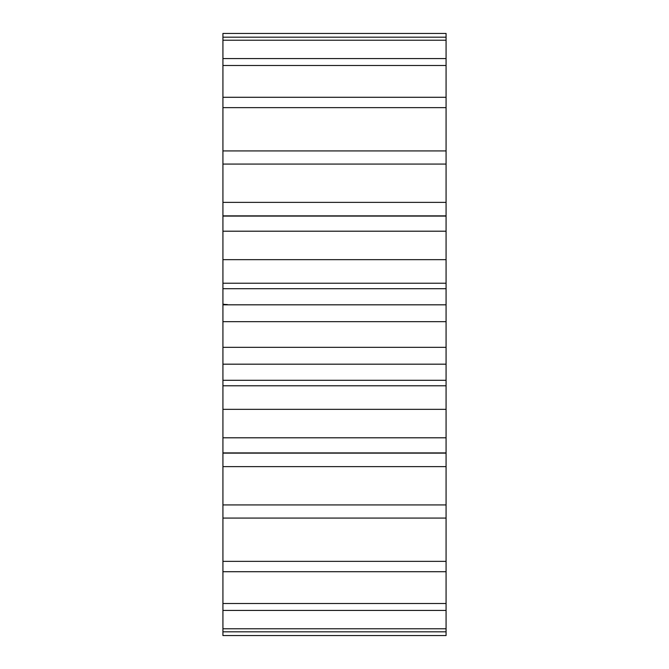 <?xml version="1.0" encoding="UTF-8"?>
<svg xmlns="http://www.w3.org/2000/svg" width="669" height="669" viewBox="0 0 669 669"><rect width="100%" height="100%" fill="white"/><g stroke="black" fill="none" stroke-linecap="round" stroke-linejoin="round"><path stroke-width="1" d="M446.072 631.82L222.928 631.82L222.928 635.55L446.072 635.55L446.072 453.13L222.928 453.13L222.928 33.45L446.072 33.45L446.072 37.18L222.928 37.18M446.072 453.13L446.072 385.779L222.928 385.779M222.928 631.82L222.928 453.13M446.072 385.779L446.072 40.224L222.928 40.224M446.072 40.224L446.072 37.18M446.072 58.563L222.928 58.563M446.072 65.487L222.928 65.487M446.072 97.289L222.928 97.289M446.072 107.65L222.928 107.65M446.072 150.926L222.928 150.926M446.072 164.072L222.928 164.072M446.072 202.373L222.928 202.373M446.072 216.087L222.928 216.087M446.072 231.198L222.928 231.198M446.072 259.664L222.928 259.664M446.072 288.699L222.928 288.699M446.072 304.821L222.928 304.821M446.072 321.672L222.928 321.672M446.072 347.328L222.928 347.328M446.072 364.179L222.928 364.179M446.072 380.301L222.928 380.301M446.072 409.336L222.928 409.336M446.072 437.802L222.928 437.802M446.072 452.913L222.928 452.913M446.072 466.628L222.928 466.628M446.072 504.928L222.928 504.928M446.072 518.074L222.928 518.074M446.072 561.35L222.928 561.35M446.072 571.711L222.928 571.711M446.072 603.513L222.928 603.513M446.072 610.437L222.928 610.437M446.072 628.776L222.928 628.776M222.928 303.935A4.466 0.594 180 0 0 227.309 304.529M446.072 215.87L222.928 215.87M446.072 283.221L222.928 283.221"/></g></svg>
